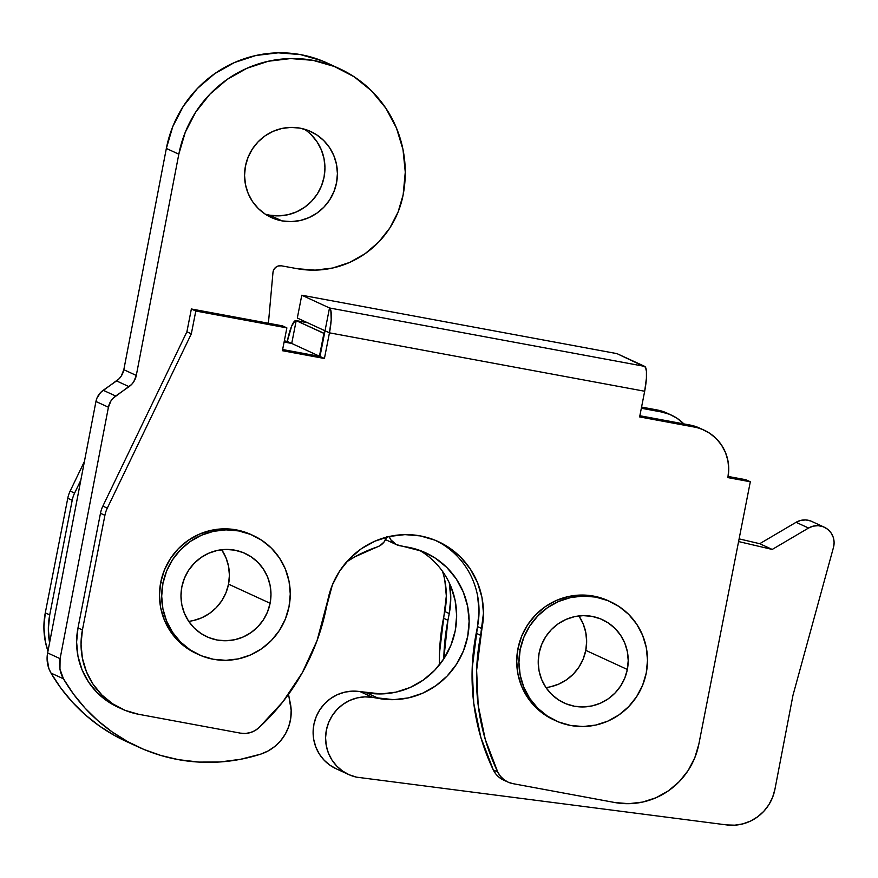 <?xml version="1.0" encoding="UTF-8"?>
<svg xmlns="http://www.w3.org/2000/svg" width="878" height="878" viewBox="0 0 878 878"><rect width="100%" height="100%" fill="white"/><g stroke="black" fill="none" stroke-linecap="round" stroke-linejoin="round"><path stroke-width="1.32" d="M503.72 780.136L499.483 777.612L495.96 774.166L493.315 769.973L480.859 737.454L473.747 703.234L472.188 668.202L477.511 626.585L481.945 628.615L476.622 670.243L478.181 705.264L485.293 739.495L497.749 772.014L500.394 776.207L503.917 779.653L508.153 782.177L512.851 783.637L614.798 802.525L628.736 803.688L642.674 802.064L656.075 797.718L668.421 790.815L679.254 781.629L688.154 770.5L694.761 757.857L698.833 744.193L750.317 481.77L745.883 479.739L750.317 481.77L727.906 477.621L728.74 469.126L727.917 460.654L725.491 452.532L721.529 445.08L716.207 438.583L709.72 433.282L702.312 429.386L689.834 425.007L694.268 427.048L639.634 416.918L644.671 391.248L329.459 332.828L325.025 330.786L319.987 356.457L329.502 307.969L330.852 310.483L331.204 319.811L329.459 332.828L325.025 330.786L329.502 307.969L301.791 295.217L297.313 318.045L301.791 295.217L617.004 353.636L645.495 367.224L646.428 371.372L646.417 378.22L644.671 391.248A23.289 4.741 -79.5 0 0 644.715 366.389L329.502 307.969A23.289 4.741 100.5 0 1 329.459 332.828L324.421 358.498L319.987 356.457L324.421 358.498L282.398 350.706L286.876 327.889L282.442 325.848L286.876 327.889L195.805 311.01L191.371 308.979L195.805 311.01L191.327 333.838L186.893 331.796L191.327 333.838L107.303 508.142L102.869 506.101L107.303 508.142A29.106 28.458 -65.3 0 0 104.91 515.32L100.476 513.29L104.91 515.32L82.422 629.954L77.988 627.913L82.422 629.954L81.039 644.123L82.4 658.237L86.45 671.758L93.046 684.181L101.914 695.014L112.735 703.849L125.082 710.346L138.472 714.253L240.418 733.141L245.346 733.47L250.23 732.636L254.818 730.694L258.867 727.741L282.76 701.961L302.328 672.68L317.046 640.666L327.845 600.058A80.041 78.263 -65.3 0 1 438.341 541.627A80.041 78.263 -65.3 0 1 481.945 628.615L477.511 626.585L476.205 633.279L480.639 635.31L476.205 633.279A218.293 213.442 114.7 0 0 493.315 769.973L497.749 772.014A218.293 213.442 -65.3 0 1 480.639 635.31L483.471 613.042L481.978 597.512L477.511 582.63L470.268 568.966L460.5 557.047L448.603 547.334L435.027 540.189L420.288 535.898L404.956 534.625L389.634 536.403L374.884 541.188L361.297 548.772L349.378 558.891L339.599 571.128L332.334 585.033L326.528 606.753A218.293 213.442 -65.3 0 1 258.867 727.741A21.829 21.346 -65.3 0 1 240.418 733.141L138.472 714.253A72.764 71.151 -65.3 0 1 122.053 709.04A72.764 71.151 -65.3 0 1 82.422 629.954L104.91 515.32A29.106 28.458 -65.3 0 1 107.303 508.142L191.327 333.838L195.805 311.01L286.876 327.889L282.398 350.706L324.421 358.498L329.459 332.828L644.671 391.248L639.634 416.918L694.268 427.048A43.659 42.693 -65.3 0 1 704.123 430.165A43.659 42.693 -65.3 0 1 727.906 477.621L750.317 481.77L698.833 744.193A72.764 71.151 -65.3 0 1 614.798 802.525L512.851 783.637A21.829 21.346 -65.3 0 1 497.749 772.014L493.315 769.973A21.829 21.346 114.7 0 0 503.489 780.026L507.923 782.068M477.544 595.471L479.037 611L477.511 626.585A80.041 78.263 114.7 0 0 436.114 540.639M117.839 707.097L108.301 701.818L97.48 692.983L88.612 682.14L82.016 669.727L77.966 656.195L76.605 642.081L77.988 627.913L100.476 513.29A29.106 28.458 -65.3 0 1 102.869 506.101L186.893 331.796L191.371 308.979L282.442 325.848L191.371 308.979L186.893 331.796L102.869 506.101A29.106 28.458 114.7 0 0 100.476 513.29L77.988 627.913A72.764 71.151 114.7 0 0 117.619 706.999L122.053 709.04M319.987 356.457L282.628 349.532L319.987 356.457M704.123 430.165L699.689 428.124A43.659 42.693 114.7 0 0 689.834 425.007L639.864 415.744L689.834 425.007L699.832 428.19M745.883 479.739L728.125 476.447L745.883 479.739M297.313 318.045L325.025 330.786L297.313 318.045M329.502 307.969L301.791 295.217L617.004 353.636L644.715 366.389L329.502 307.969M270.106 603.274A45.843 44.822 -65.3 0 1 206.824 636.737A45.843 44.822 -65.3 0 1 181.845 586.91L184.413 578.306L188.583 570.349L194.181 563.336L201.007 557.541L208.788 553.195L217.228 550.451L226.008 549.43L234.788 550.166L243.228 552.624L251.009 556.718L257.825 562.282L263.411 569.109L267.57 576.934L270.117 585.45L270.973 594.351L270.106 603.274L267.538 611.878L263.378 619.835L257.77 626.848L250.943 632.643L243.162 636.989L234.722 639.733L225.942 640.753L217.162 640.018L208.723 637.56L200.941 633.466L194.126 627.902L188.54 621.075L184.391 613.25L181.834 604.733L180.978 595.833L181.845 586.91A45.843 44.822 -65.3 0 1 245.138 553.447L245.138 553.447A45.843 44.822 -65.3 0 1 270.106 603.274L228.532 584.144L270.106 603.274M188.715 621.339A45.843 44.822 114.7 0 0 228.532 584.144L225.964 592.76L221.805 600.717L216.197 607.73L209.381 613.524L201.6 617.871L193.149 620.603M253.347 535.602L251.13 534.581A65.488 64.028 114.7 0 0 160.718 582.388L162.935 583.409A65.488 64.028 -65.3 0 1 253.347 535.602A65.488 64.028 -65.3 0 1 289.016 606.775A65.488 64.028 -65.3 0 1 198.604 654.582A65.488 64.028 -65.3 0 1 162.935 583.409L160.718 582.388L159.467 595.13L160.696 607.839L164.351 620.011L170.277 631.194L178.267 640.94L188.002 648.897L196.584 653.649M251.338 534.68L236.347 529.895L223.813 528.841L211.269 530.312L199.207 534.219L188.09 540.431L178.333 548.706L170.332 558.715L164.384 570.096L160.718 582.388A65.488 64.028 114.7 0 0 196.387 653.561L198.604 654.582M162.935 583.409L161.684 596.151L162.913 608.86L166.568 621.031L172.494 632.215L180.484 641.961L190.219 649.918L201.325 655.756L213.387 659.268L225.92 660.322L238.465 658.862L250.526 654.944L261.655 648.732L271.401 640.468L279.402 630.448L285.35 619.067L289.016 606.775L290.267 594.033L289.038 581.324L285.394 569.153L279.456 557.969L271.467 548.223L261.732 540.266L250.625 534.428L238.564 530.916L226.03 529.862L213.486 531.322L201.424 535.24L190.306 541.452L180.55 549.716L172.549 559.736L166.601 571.117L162.935 583.409M221.838 549.99L225.997 557.815L228.554 566.332L229.41 575.222L228.532 584.144A45.843 44.822 114.7 0 0 221.662 549.716M671.418 415.129A43.659 42.693 -65.3 0 1 683.863 423.898L677.015 418.235L669.607 414.339L661.573 412.001A43.659 42.693 -65.3 0 1 671.418 415.129L666.984 413.088A43.659 42.693 114.7 0 0 657.139 409.96L661.573 412.001L641.335 408.248L661.573 412.001L657.139 409.96L641.566 407.074L657.139 409.96L667.126 413.154M47.961 651.125L45.261 641.149L43.9 627.035L45.283 612.877L67.771 498.243A29.106 28.458 -65.3 0 1 70.163 491.054L84.409 461.51L70.163 491.054A29.106 28.458 114.7 0 0 67.771 498.243L45.283 612.877A72.764 71.151 114.7 0 0 47.961 651.125M284.329 340.873L287.282 341.421L284.329 340.873M449.393 583.08A80.041 78.263 -65.3 0 1 449.251 613.579L447.934 620.274L449.251 613.579L444.817 611.538L443.5 618.233L447.934 620.274A218.293 213.442 -65.3 0 0 443.818 658.818L447.934 620.274L443.5 618.233A218.293 213.442 114.7 0 0 439.384 664.942L439.483 653.155L446.331 595.964L444.839 580.435M49.695 643.19L48.334 629.076L49.717 614.918L72.205 500.284A29.106 28.458 -65.3 0 1 74.597 493.096L80.82 480.2L74.597 493.096L70.163 491.054L74.597 493.096A29.106 28.458 -65.3 0 0 72.205 500.284L67.771 498.243L72.205 500.284L49.717 614.918L45.283 612.877L49.717 614.918A72.764 71.151 -65.3 0 0 49.596 642.652M284.099 342.047L291.715 343.452L287.282 341.421L291.715 343.452L296.193 320.635L295.249 320.679L291.748 325.881L287.282 341.421A23.289 4.741 100.5 0 1 295.963 320.558A23.289 4.741 100.5 0 1 296.193 320.635L307.519 322.731L296.193 320.635L323.905 333.388L319.438 356.205L291.715 343.452L296.193 320.635L324.498 333.497L323.905 333.388L319.438 356.205L291.715 343.452L284.099 342.047M442.479 571.282A80.041 78.263 114.7 0 1 444.817 611.538L449.251 613.579L450.765 597.995L449.273 582.476M320.02 356.314L319.438 356.205L320.02 356.314M627.342 669.475A45.843 44.822 -65.3 0 1 564.06 702.949A45.843 44.822 -65.3 0 1 539.092 653.122L541.66 644.518L545.82 636.55L551.417 629.537L558.243 623.753L566.025 619.407L574.475 616.663L583.255 615.643L592.035 616.378L600.475 618.836L608.245 622.919L615.061 628.494L620.658 635.321L624.807 643.146L627.364 651.663L628.22 660.552L627.342 669.475L624.785 678.09L620.614 686.047L615.017 693.06L608.191 698.855L600.409 703.201L591.959 705.934L583.179 706.955L574.399 706.23L565.959 703.772L558.188 699.678L551.373 694.114L545.776 687.287L541.627 679.462L539.07 670.935L538.214 662.045L539.092 653.122A45.843 44.822 -65.3 0 1 602.374 619.659L602.385 619.659A45.843 44.822 -65.3 0 1 627.342 669.475L585.78 650.357L627.342 669.475M545.962 687.551A45.843 44.822 114.7 0 0 585.78 650.357L583.211 658.961L579.041 666.929L573.444 673.942L566.617 679.726L558.836 684.072L550.396 686.815M610.583 601.803L608.366 600.782A65.488 64.028 114.7 0 0 517.954 648.601L520.171 649.621A65.488 64.028 -65.3 0 1 610.583 601.803A65.488 64.028 -65.3 0 1 646.263 672.987A65.488 64.028 -65.3 0 1 555.851 720.794A65.488 64.028 -65.3 0 1 520.171 649.621L517.954 648.601L516.714 661.343L517.943 674.052L521.587 686.223L527.513 697.395L535.503 707.152L545.238 715.098L553.82 719.861M608.586 600.881L593.594 596.096L581.049 595.054L568.505 596.513L556.443 600.42L545.326 606.632L535.58 614.907L527.579 624.927L521.631 636.298L517.954 648.601A65.488 64.028 114.7 0 0 553.634 719.773L555.851 720.794M520.171 649.621L518.931 662.363L520.16 675.061L523.804 687.244L529.741 698.416L537.72 708.173L547.455 716.119L558.573 721.968L570.623 725.48L583.168 726.523L595.712 725.063L607.774 721.156L618.891 714.944L628.637 706.669L636.638 696.66L642.597 685.279L646.263 672.987L647.503 660.234L646.285 647.536L642.63 635.354L636.704 624.181L628.714 614.424L618.979 606.478L607.861 600.629L595.811 597.117L583.266 596.074L570.722 597.534L558.66 601.441L547.543 607.653L537.797 615.928L529.796 625.948L523.848 637.318L520.171 649.621M579.085 616.191L583.233 624.017L585.791 632.544L586.647 641.434L585.78 650.357A45.843 44.822 114.7 0 0 578.909 615.928M311.24 134.784L317.035 141.808L321.348 149.864L324.026 158.644L324.948 167.819L324.081 177.027L321.469 185.916L317.199 194.148L311.449 201.402L304.425 207.406L296.413 211.927L287.71 214.781L278.655 215.878L269.601 215.154L282.068 220.894A47.291 46.249 -65.3 0 1 271.214 217.47A47.291 46.249 -65.3 0 1 246.861 160.608A47.291 46.249 -65.3 0 1 299.903 128.122L308.617 130.624L316.662 134.817L323.708 140.524L329.502 147.548L333.827 155.604L336.493 164.384L337.415 173.559L336.548 182.767L333.936 191.656L329.667 199.888L323.916 207.142L316.903 213.145L308.88 217.656L300.188 220.521L291.134 221.607L282.068 220.894L273.354 218.392L265.31 214.199L258.253 208.481L252.458 201.468L248.145 193.412L245.478 184.632L244.556 175.457L245.423 166.249L248.035 157.36L252.293 149.128L258.055 141.874L265.068 135.87L273.08 131.349L281.783 128.495L290.837 127.398L299.903 128.122A47.291 46.249 -65.3 0 1 310.746 131.535A47.291 46.249 -65.3 0 1 335.111 188.408A47.291 46.249 -65.3 0 1 282.068 220.894L269.601 215.154A47.291 46.249 114.7 0 0 321.436 185.982A47.291 46.249 114.7 0 0 304.293 129.143M260.645 754.158A174.634 170.749 -65.3 0 1 178.508 759.668L199.076 762.093L219.818 761.983L240.44 759.316L260.645 754.158L268.108 750.953L274.869 746.41L280.697 740.67L285.383 733.942L288.763 726.468L290.717 718.5L291.167 710.335L288.555 694.289A130.976 128.067 -65.3 0 0 290.113 702.257A43.659 42.693 -65.3 0 1 260.645 754.158M327.56 63.183L321.919 60.747L300.463 54.59L278.15 52.823L255.871 55.501L234.448 62.547L214.726 73.664L197.451 88.437L183.282 106.293L172.79 126.564L166.348 148.448L178.816 154.177A116.423 113.833 -65.3 0 1 339.632 68.736A116.423 113.833 -65.3 0 1 403.145 194.828A91.685 89.644 -65.3 0 1 297.532 268.745L281.465 265.825A7.276 7.112 -65.3 0 0 272.981 272.432L268.405 323.247L272.981 272.432L273.859 269.535L275.813 267.241L278.502 265.924L281.465 265.825L297.532 268.745L315.103 270.139L332.652 268.02L349.521 262.478L365.05 253.72L378.659 242.087L389.81 228.017L398.074 212.07L403.145 194.828L405.274 172.165L403.002 149.589L396.439 127.968L385.815 108.148L371.548 90.862L354.185 76.803L334.386 66.487L312.93 60.33L290.629 58.563L268.339 61.24L246.916 68.275L227.193 79.393L209.919 94.176L195.761 112.033L185.258 132.293L178.816 154.177L136.288 375.444L133.752 381.765L131.623 384.443L113.086 398.228L110.957 400.906L108.422 407.227L60.088 658.665L59.956 669.08L63.468 678.815L73.467 694.037L85.001 708.063L97.963 720.75L112.197 731.956L127.551 741.548L143.838 749.417L160.893 755.475L178.508 759.668A174.634 170.749 -65.3 0 1 138.45 747.046A174.634 170.749 -65.3 0 1 63.468 678.815A29.106 28.458 -65.3 0 1 60.088 658.665L47.621 652.925L47.083 658.138L48.806 668.377L51.001 673.075L60.988 688.297L72.534 702.323L85.495 715.01L99.73 726.216L115.073 735.808L126.169 741.394M386.539 537.149A14.553 14.235 -65.3 0 1 377.112 546.994A130.976 128.067 -65.3 0 0 346.689 561.799L354.986 556.762L379.735 545.82L384.059 542.022L386.627 536.853M339.632 68.736L327.165 63.007A116.423 113.833 114.7 0 0 166.348 148.448L123.82 369.704L121.285 376.025L119.156 378.703L100.608 392.488L96.909 398.206L95.943 401.487L47.621 652.925L95.943 401.487L108.422 407.227A17.461 17.077 -65.3 0 1 115.677 396.011L103.198 390.271L116.565 380.92A17.461 17.077 114.7 0 0 123.82 369.704L166.348 148.448L178.816 154.177L136.288 375.444L123.82 369.704L136.288 375.444A17.461 17.077 -65.3 0 1 129.033 386.66L116.565 380.92L129.033 386.66L115.677 396.011L103.198 390.271A17.461 17.077 114.7 0 0 95.943 401.487L108.422 407.227L60.088 658.665L47.621 652.925A29.106 28.458 114.7 0 0 51.001 673.075L63.468 678.815L51.001 673.075A174.634 170.749 114.7 0 0 125.971 741.306L138.45 747.046M265.2 214.133A47.291 46.249 114.7 0 0 269.601 215.154M356.501 777.151L726.721 824.925L734.842 825.177L742.898 823.871L750.591 821.051L757.637 816.814L763.794 811.316L768.843 804.742L772.585 797.356L774.901 789.399L792.988 695.255L833.474 547.433L834.1 542.363L833.255 537.347L831.005 532.825L827.537 529.182L823.169 526.723L818.263 525.681L813.247 526.131L808.55 528.04L772.212 549.441L738.596 541.561L772.212 549.441L759.733 543.701L739.122 538.872L759.733 543.701L772.212 549.441L808.55 528.04A17.461 17.077 -65.3 0 1 833.474 547.433L792.988 695.255L774.901 789.399A43.659 42.693 -65.3 0 1 726.721 824.925L356.501 777.151A40.761 39.861 -65.3 0 1 348.566 774.484A40.761 39.861 -65.3 0 1 327.461 725.832A40.761 39.861 -65.3 0 1 372.568 697.351L364.875 696.869L357.225 697.889L349.872 700.392L343.111 704.255L337.174 709.358L332.301 715.504L328.668 722.462L326.396 729.98L325.584 737.772L326.254 745.554L328.383 753.028L331.906 759.931L336.669 766L342.508 771.005L349.203 774.769L356.501 777.151M389.119 536.414L390.787 539.772L396.362 544.601L422.175 551.285L435.279 558.123L446.781 567.44L456.242 578.887L463.277 592.024L467.634 606.347L469.126 621.295L467.722 636.32L463.452 650.817L456.505 664.24L447.121 676.071L435.675 685.861L422.603 693.225L408.413 697.889L393.651 699.667L372.568 697.351L360.09 691.612L352.407 691.129L344.747 692.16L337.404 694.652L330.633 698.526L324.706 703.618L319.833 709.764L316.19 716.722L313.929 724.24L313.117 732.032L313.786 739.814L315.915 747.299L319.427 754.191L324.191 760.26L330.029 765.265L336.724 769.029M810.701 520.994L805.795 519.941L800.769 520.391L796.072 522.3L759.733 543.701L796.072 522.3L808.55 528.04L796.072 522.3A17.461 17.077 114.7 0 1 811.788 521.444L824.255 527.184M450.809 586.284L455.155 600.607L456.659 615.566L455.254 630.58L450.985 645.078L444.027 658.5L434.654 670.331L423.207 680.121L410.136 687.485L395.945 692.149L381.184 693.927L360.09 691.612L366.4 692.753A77.132 75.409 114.7 0 0 451.753 643.091A77.132 75.409 114.7 0 0 419.278 550.199M425.413 552.668L425.643 552.778A77.132 75.409 -65.3 0 0 407.952 547.203L399.896 545.743A14.553 14.235 -65.3 0 1 389.163 536.513M425.643 552.778A77.132 75.409 -65.3 0 1 465.373 645.517A77.132 75.409 -65.3 0 1 378.879 698.493L366.4 692.753L378.879 698.493L372.568 697.351L360.09 691.612A40.761 39.861 114.7 0 0 314.982 720.092A40.761 39.861 114.7 0 0 336.087 768.744L348.566 774.484M295.985 320.569L307.41 322.687M396.538 544.689L385.563 539.641"/></g></svg>
